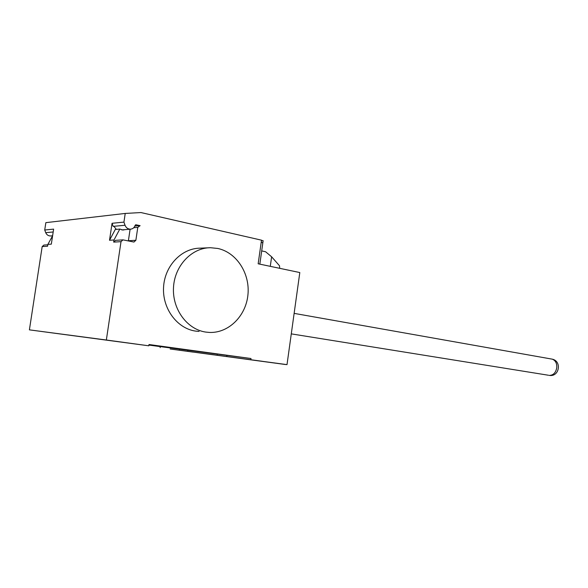 <?xml version="1.0" encoding="UTF-8"?>
<svg xmlns="http://www.w3.org/2000/svg" width="588" height="588" viewBox="0 0 588 588"><rect width="100%" height="100%" fill="white"/><g stroke="black" fill="none" stroke-linecap="round" stroke-linejoin="round"><path stroke-width="0.88" d="M217.81 248.467C236.744 252.502 250.128 273.663 247.945 294.735C245.99 315.844 228.798 333.22 209.504 332.44L205.793 332.088C187.234 329.478 172.181 309.273 173.497 287.481C174.592 265.673 191.776 247.71 210.489 247.717L217.81 248.467M210.489 247.717L200.163 248.165C181.626 248.165 164.64 265.813 163.56 287.238C162.273 308.649 177.179 328.508 195.554 331.095L199.097 331.441M193.055 352.094L170.153 348.993L193.055 352.094M262.16 361.289L246.196 359.114L262.16 361.26M262.821 242.954L261.226 242.138L258.161 263.791L299.806 272.553L287.01 364.634L217.134 355.226L217.295 354.094L214.333 353.689L223.932 354.946L226.924 355.358L226.762 356.504M285.599 364.45L287.01 364.634M261.226 242.138L261.506 240.176L140.944 212.555L125.229 213.437L45.849 222.654L44.725 230.011L45.717 232.664C46.658 234.796 48.253 235.898 50.509 235.972L52.604 235.795M261.506 240.176L263.093 240.999M279.704 268.319L279.513 265.783L271.627 256.802L265.585 251.76L261.697 250.9M270.282 266.342L271.627 256.802M187.719 351.308L213.562 354.836L179.252 350.183L179.406 349.125L176.547 348.735L184.992 349.845L187.873 350.235L187.719 351.308L217.134 355.226M187.873 350.235L217.295 354.094M250.833 359.702L251.002 358.518L148.999 344.517L148.815 345.803L106.347 340.011L121.018 241.653L122.958 239.867L133.954 242.05L135.872 240.279L137.783 227.372L140.106 225.667L135.857 224.756L135.13 225.344C134.336 227.718 132.748 228.997 130.382 229.188C127.861 229.085 126.082 227.776 125.038 225.255L123.936 222.11L125.229 213.437M226.924 355.358L251.002 358.518M179.252 350.183L285.584 364.523M160.142 347.64L160.289 346.619L179.406 349.125M47.812 244.792L43.909 245.049L42.182 246.57L29.4 329.853L148.815 345.803M160.289 346.619L148.918 345.068M124.744 229.665L122.958 230.033L119.805 229.077L115.285 229.467L109.515 240.271L112.058 223.293L113.146 226.365L113.866 226.299L116.343 229.379M44.725 230.011L53.626 229.122L51.325 244.145L47.878 244.373L47.591 246.232L42.182 246.57M51.046 235.928L50.509 235.972M52.597 235.825L47.878 244.373M29.4 329.853L106.347 340.011M122.958 239.867L115.601 240.345L113.682 242.116L113.998 239.977L109.515 240.271M112.058 223.293L123.936 222.11M130.11 229.21L128.36 240.933M119.805 229.077L113.998 239.977M551.25 358.981L552.264 359.158C555.535 360.451 557.027 363.34 556.755 367.823C555.734 372.799 553.242 375.328 549.295 375.401M53.192 231.973L45.717 232.664M121.018 241.653L113.682 242.116M113.866 226.299L125.038 225.255M135.585 224.814L136.041 224.77M137.783 227.372L133.755 227.725M135.872 240.279L128.397 240.749M294.132 313.375L552.264 359.158C561.944 361.128 559.431 376.783 549.662 375.445M291.281 333.874L548.553 375.262M259.83 264.137L263.137 240.683M130.382 229.188L121.753 229.915M139.65 225.623L134.88 226.049"/></g></svg>
